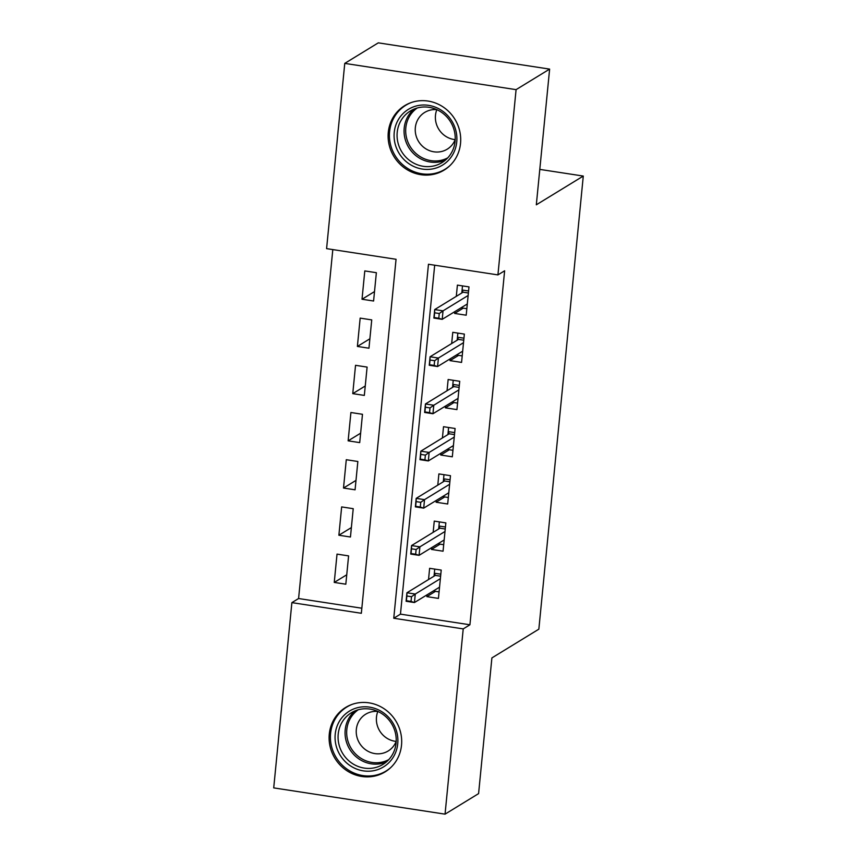 <?xml version="1.0" encoding="UTF-8"?>
<svg xmlns="http://www.w3.org/2000/svg" width="857" height="857" viewBox="0 0 857 857"><rect width="100%" height="100%" fill="white"/><g stroke="black" fill="none" stroke-linecap="round" stroke-linejoin="round"><path stroke-width="1.29" d="M460.53 143.408A37.772 35.726 58.5 0 1 444.13 170.093A37.772 35.726 58.5 0 1 405.5 168.647A37.772 35.726 58.5 0 1 388.285 132.342A37.772 35.726 58.5 0 1 404.686 105.657A37.772 35.726 58.5 0 1 443.315 107.093A37.772 35.726 58.5 0 1 460.53 143.408M401.515 745.194A37.772 35.726 58.5 0 1 385.125 771.878A37.772 35.726 58.5 0 1 346.496 770.443A37.772 35.726 58.5 0 1 329.281 734.128A37.772 35.726 58.5 0 1 345.671 707.443A37.772 35.726 58.5 0 1 384.311 708.889A37.772 35.726 58.5 0 1 401.515 745.194M273.715 787.894L291.883 602.632L361.343 613.28L396.052 259.285L326.592 248.637L344.76 63.386L516.085 89.642L497.928 274.904L428.468 264.256L393.759 618.251L463.219 628.899L445.051 814.15L273.715 787.894M332.805 249.591L298.59 598.529L291.883 602.632M516.085 89.642L549.626 69.106L378.301 42.85L344.76 63.386M454.799 311.627L454.628 313.437L466.197 315.205L468.983 286.891L457.402 285.113L456.299 296.351M450.171 358.826L450 360.636L461.569 362.404L464.355 334.091L452.775 332.312L451.671 343.55M445.544 406.025L445.372 407.836L456.942 409.603L459.727 381.29L448.147 379.512L447.043 390.749M440.916 453.224L440.744 455.035L452.314 456.802L455.099 428.489L443.519 426.711L442.416 437.938M436.288 500.424L436.117 502.234L447.686 504.002L450.471 475.689L438.891 473.91L437.788 485.137M431.66 547.623L431.489 549.433L443.058 551.201L445.844 522.888L434.263 521.11L433.16 532.336M346.742 574.779L334.251 582.428L337.026 554.115L348.595 555.893L345.821 584.206L334.251 582.428M351.381 527.58L338.879 535.239L341.654 506.916L353.223 508.694L350.449 537.007L338.879 535.239M356.009 480.381L343.507 488.04L346.282 459.716L357.851 461.495L355.077 489.808L343.507 488.04M360.636 433.181L348.135 440.841L350.909 412.517L362.479 414.295L359.704 442.608L348.135 440.841M365.264 385.982L352.763 393.642L355.537 365.318L367.107 367.096L364.332 395.409L352.763 393.642M369.892 338.783L357.39 346.442L360.165 318.118L371.734 319.897L368.96 348.21L357.39 346.442M298.59 598.529L361.836 608.224M373.588 301.011L376.362 272.697L364.793 270.919L362.018 299.243L373.588 301.011M434.681 265.209L400.465 614.137L469.925 624.785L504.634 270.791L497.928 274.904M427.032 594.822L426.861 596.633L438.43 598.4L441.216 570.087L429.636 568.309L428.532 579.536M549.626 69.106L536.321 204.802L583.285 176.06L539.792 169.397M583.285 176.06L538.849 629.167L491.897 657.919L478.592 793.614L445.051 814.15M469.925 624.785L463.219 628.899M400.465 614.137L393.759 618.251M435.485 591.341L426.861 596.633M374.52 291.584L362.018 299.243M440.112 544.141L431.489 549.433M444.74 496.942L436.117 502.234M449.368 449.743L440.744 455.035M453.996 402.544L445.372 407.836M458.624 355.344L450 360.636M463.251 308.145L454.628 313.437M433.278 591.009L439.073 591.898M434.724 569.091L434.328 573.204L440.809 574.19M440.616 576.204L435.313 575.39L434.328 573.204L434.038 576.172M411.489 596.708L406.861 596.001L406.4 600.725L411.028 601.432L411.489 596.708L415.27 594.04L414.445 602.535L406.111 601.26L406.936 592.765L415.27 594.04L440.369 578.679M406.861 596.001L406.936 592.765L435.313 575.39M411.028 601.432L414.445 602.535L439.534 587.174M406.4 600.725L406.111 601.26M397.734 743.79A32.695 30.916 58.5 0 1 363.347 770.861A32.695 30.916 58.5 0 1 335.216 734.213A32.695 30.916 58.5 0 1 369.603 707.143A32.695 30.916 58.5 0 1 397.734 743.79M338.204 734.16A30.274 28.624 -121.5 0 0 351.991 763.255A30.274 28.624 -121.5 0 0 382.95 764.412A30.274 28.624 -121.5 0 0 396.084 743.03A30.274 28.624 -121.5 0 0 382.297 713.935A30.274 28.624 -121.5 0 0 351.338 712.778A30.274 28.624 -121.5 0 0 338.204 734.16M396.18 741.412A21.554 20.386 58.5 0 1 376.48 717.105A21.554 20.386 58.5 0 1 377.841 711.449M396.202 741.359A21.554 20.386 58.5 0 1 388.189 750.978A21.554 20.386 58.5 0 1 366.153 750.154A21.554 20.386 58.5 0 1 356.33 729.436A21.554 20.386 58.5 0 1 365.682 714.213A21.554 20.386 58.5 0 1 377.894 711.449M352.131 704.379A37.537 35.501 -121.5 0 0 346.871 706.993A37.537 35.501 -121.5 0 0 330.588 733.506A37.537 35.501 -121.5 0 0 347.685 769.586A37.537 35.501 -121.5 0 0 386.078 771.011A37.537 35.501 -121.5 0 0 390.792 767.518M438.398 167.201A32.695 30.916 58.5 0 1 396.855 149A32.695 30.916 58.5 0 1 412.56 107.232A32.695 30.916 58.5 0 1 454.114 125.433A32.695 30.916 58.5 0 1 438.398 167.201M414.188 109.043A30.274 28.624 -121.5 0 0 410.342 110.992A30.274 28.624 -121.5 0 0 400.615 149.771A30.274 28.624 -121.5 0 0 438.12 164.576A30.274 28.624 -121.5 0 0 441.955 162.626A30.274 28.624 -121.5 0 0 451.682 123.837A30.274 28.624 -121.5 0 0 414.188 109.043M455.185 139.627A21.554 20.386 58.5 0 1 436.845 109.664M455.206 139.573A21.554 20.386 58.5 0 1 447.204 149.193A21.554 20.386 58.5 0 1 444.462 150.575A21.554 20.386 58.5 0 1 417.766 140.045A21.554 20.386 58.5 0 1 424.686 112.428A21.554 20.386 58.5 0 1 427.429 111.046A21.554 20.386 58.5 0 1 436.899 109.664M411.135 102.594A37.537 35.501 -121.5 0 0 410.642 102.786A37.537 35.501 -121.5 0 0 405.886 105.207A37.537 35.501 -121.5 0 0 393.813 153.296A37.537 35.501 -121.5 0 0 440.316 171.646A37.537 35.501 -121.5 0 0 445.083 169.225A37.537 35.501 -121.5 0 0 449.807 165.733M437.906 543.809L443.701 544.698M439.352 521.892L438.955 526.005L445.436 526.991M445.244 529.005L439.941 528.191L438.955 526.005L438.666 528.973M416.116 549.508L411.489 548.801L411.028 553.526L415.656 554.233L416.116 549.508L419.898 546.841L419.073 555.336L410.739 554.061L411.564 545.566L419.898 546.841L444.997 531.479M411.489 548.801L411.564 545.566L439.941 528.191M415.656 554.233L419.073 555.336L444.162 539.974M411.028 553.526L410.739 554.061M442.533 496.61L448.329 497.499M443.98 474.692L443.583 478.806L450.064 479.791M449.871 481.805L444.569 480.991L443.583 478.806L443.294 481.773M420.744 502.309L416.116 501.602L415.656 506.326L420.284 507.033L420.744 502.309L424.526 499.642L423.701 508.137L415.366 506.862L416.191 498.367L424.526 499.642L449.625 484.28M416.116 501.602L416.191 498.367L444.569 480.991M420.284 507.033L423.701 508.137L448.789 492.775M415.656 506.326L415.366 506.862M447.161 449.411L452.957 450.3M448.607 427.493L448.211 431.607L454.692 432.592M454.499 434.606L449.197 433.792L448.211 431.607L447.922 434.574M425.372 455.11L420.744 454.403L420.284 459.127L424.911 459.834L425.372 455.11L429.153 452.442L428.329 460.937L419.994 459.663L420.819 451.168L429.153 452.442L454.253 437.081M420.744 454.403L420.819 451.168L449.197 433.792M424.911 459.834L428.329 460.937L453.417 445.576M420.284 459.127L419.994 459.663M451.789 402.212L457.584 403.101M453.235 380.294L452.839 384.407L459.32 385.393M459.127 387.407L453.824 386.593L452.839 384.407L452.55 387.375M430 407.911L425.372 407.204L424.911 411.928L429.539 412.635L430 407.911L433.781 405.243L432.956 413.738L424.622 412.463L425.447 403.968L433.781 405.243L458.881 389.881M425.372 407.204L425.447 403.968L453.824 386.593M429.539 412.635L432.956 413.738L458.045 398.376M424.911 411.928L424.622 412.463M456.417 355.012L462.212 355.901M457.863 333.094L457.467 337.208L463.948 338.194M463.755 340.208L458.452 339.393L457.467 337.208L457.177 340.175M434.628 360.711L430 360.004L429.539 364.728L434.167 365.436L434.628 360.711L438.409 358.044L437.584 366.539L429.25 365.264L430.075 356.769L438.409 358.044L463.508 342.682M430 360.004L430.075 356.769L458.452 339.393M434.167 365.436L437.584 366.539L462.673 351.177M429.539 364.728L429.25 365.264M461.045 307.813L466.84 308.702M462.491 285.895L462.094 290.009L468.575 290.994M468.383 293.008L463.08 292.194L462.094 290.009L461.805 292.976M439.255 313.512L434.628 312.805L434.167 317.529L438.795 318.236L439.255 313.512L443.037 310.845L442.212 319.34L433.878 318.065L434.703 309.57L443.037 310.845L468.136 295.483M434.628 312.805L434.703 309.57L463.08 292.194M438.795 318.236L442.212 319.34L467.301 303.978M434.167 317.529L433.878 318.065M386.282 762.002A30.274 28.624 58.5 0 1 357.24 757.706A30.274 28.624 58.5 0 1 345.2 729.875A30.274 28.624 58.5 0 1 355.002 710.903M358.226 709.778A29.277 27.692 -121.5 0 0 346.806 729.618A29.277 27.692 -121.5 0 0 359.479 757.299A29.277 27.692 -121.5 0 0 388.746 759.645M445.286 160.216A30.274 28.624 58.5 0 1 445.104 160.291A30.274 28.624 58.5 0 1 408.671 147.383A30.274 28.624 58.5 0 1 414.006 109.118M417.23 107.993A29.277 27.692 -121.5 0 0 409.496 145.379A29.277 27.692 -121.5 0 0 445.383 158.974A29.277 27.692 -121.5 0 0 447.75 157.859M346.871 706.993L349.249 705.547M386.078 771.011L388.446 769.565M445.083 169.225L447.45 167.779M405.886 105.207L408.253 103.751"/></g></svg>
